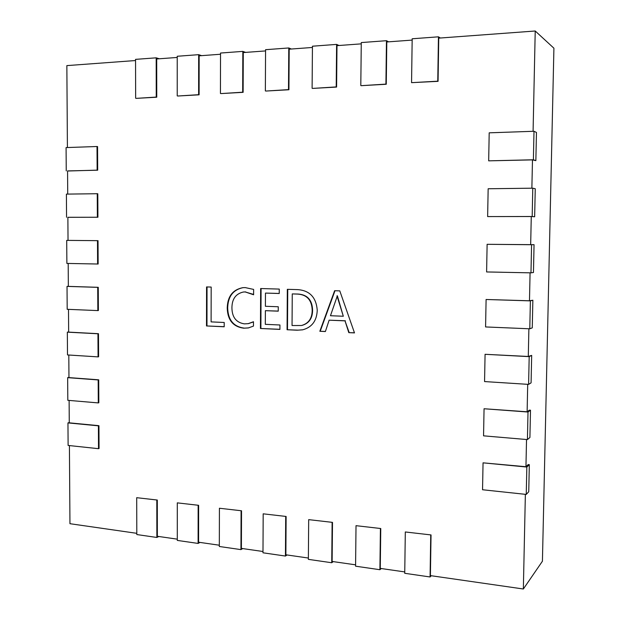 <?xml version="1.0" encoding="UTF-8"?>
<svg xmlns="http://www.w3.org/2000/svg" width="620" height="620" viewBox="0 0 620 620"><rect width="100%" height="100%" fill="white"/><g stroke="black" fill="none" stroke-linecap="round" stroke-linejoin="round"><path stroke-width="0.93" d="M67.719 194.099L67.565 170.918L97.681 170.206L97.565 146.583L97.015 146.506L97.139 170.143L97.681 170.206M97.913 217.248L97.797 193.758L97.255 193.719L97.371 217.233L97.913 217.248L67.874 217.294L68.037 240.389L98.03 240.669L98.146 264.027L66.875 263.423L66.712 240.382L68.029 240.382M97.836 310.597L67.185 309.303L67.03 286.394L97.72 287.354L97.836 310.597L98.379 310.543L98.262 287.316L68.347 286.386L68.192 263.446M98.069 356.887L67.495 354.935L67.34 332.149L97.952 333.777L98.069 356.887L98.603 356.795L98.487 333.7L68.65 332.119L68.502 309.365M98.293 402.915L67.812 400.311L67.657 377.658L98.177 379.936L98.293 402.915L98.828 402.783L98.719 379.82L68.96 377.603L68.805 355.02M98.518 448.686L68.115 445.439L67.96 422.902L98.41 425.832L98.518 448.686L99.06 448.524L98.944 425.684L69.269 422.832L69.115 400.427M136.803 533.324L69.952 523.698L69.417 445.579M157.309 500.038L136.702 497.689L157.309 500.038L157.356 536.284L177.289 539.16M198.625 505.308L177.289 502.867L198.625 505.308L198.586 542.221L219.325 545.212M241.537 510.779L219.418 508.245L241.537 510.779L241.389 548.39L262.988 551.498M286.122 516.46L263.182 513.825L286.122 516.46L285.874 554.799L308.373 558.039M332.498 522.373L308.683 519.638L332.498 522.373L332.126 561.457L355.593 564.836M380.765 528.527L356.019 525.675L380.765 528.527L380.269 568.393L404.759 571.919M431.039 534.936L405.31 531.968L431.039 534.936L430.404 575.616L523.35 589L525.365 494.326M526.527 439.51L525.954 466.721L483.05 462.838L526.837 467.046L529.325 464.651L528.744 491.738L526.248 494.419L482.546 489.746L483.05 462.838M527.705 384.322L527.124 411.781L484.057 408.75L528.007 412.029L530.495 410.207L529.914 437.48L527.418 439.588L483.554 435.837L484.057 408.75M528.883 328.763L528.294 356.469L485.072 354.299L529.193 356.639L531.673 355.399L531.084 382.85L528.596 384.385L484.561 381.571L485.072 354.299M530.077 272.823L529.48 300.778L486.096 299.491L530.379 300.871L532.859 300.227L532.262 327.864L529.782 328.801L485.584 326.942L486.096 299.491M487.638 216.581L488.157 188.759L532.782 188.185L532.177 216.504L487.638 216.581L531.27 216.527L530.673 244.706L487.118 244.311L534.053 244.675L533.456 272.498L530.976 272.846L486.607 271.947L487.118 244.311M488.676 160.844L489.196 132.827L533.998 131.269L533.386 159.774L488.676 160.844L532.479 159.883L531.875 188.201M411.564 82.662L412.176 38.781L438.449 36.82L437.759 81.181L411.564 82.662L438.069 81.336L438.743 38.13L535.223 31L533.084 131.3M360.801 85.529L361.274 42.571L386.454 40.695L385.919 84.111L361.173 85.676L386.268 84.258L386.795 41.966L412.161 40.091M312.108 88.28L312.441 46.206L336.606 44.4L336.211 86.916L312.519 88.42L336.598 87.064L336.986 45.648L361.259 43.857M265.36 90.923L265.569 49.693L288.773 47.965L288.502 89.613L265.802 91.055L288.928 89.753L289.191 49.181L312.433 47.461M220.433 93.457L220.534 53.041L242.831 51.383L242.676 92.202L220.906 93.589L243.133 92.334L243.28 52.568L265.562 50.925M177.227 95.898L177.227 56.265L198.663 54.669L198.625 94.69L177.731 96.023L199.105 94.821L199.152 55.831L220.526 54.25M135.648 98.247L135.548 59.365L156.186 57.831L156.24 97.084L136.175 98.371L156.759 97.208L156.705 58.97L177.227 57.451M67.41 147.537L66.852 65.611L135.555 60.535M334.622 290.718L339.783 290.865L354.493 332.901L348.804 332.638L345.007 320.858L329.127 320.183L325.392 331.537L319.835 331.274L334.622 290.718M317.246 310.186C316.82 320.819 311.93 327.376 302.56 329.84L297.12 330.212L287.068 329.739L287.331 289.323L297.794 289.625C309.69 290.532 316.177 297.383 317.246 310.186M265.306 324.33L279.938 324.988L279.915 329.398L260.454 328.484L260.648 288.533L279.263 289.083L279.233 293.508L265.469 293.082L265.399 306.28L278.264 306.753L278.24 311.17L265.383 310.674L265.306 324.33M244.334 323.865L248.171 323.663L253.487 321.733L253.464 326.097L248.318 327.941L243.66 328.181C233.066 326.724 227.587 319.998 227.23 308.001C227.548 296.438 232.756 289.656 242.846 287.665L245.233 287.595L253.626 289.416L253.603 294.771L245.256 291.958L243.42 292.012C235.809 293.702 231.981 298.979 231.927 307.861C232.051 317.208 236.181 322.54 244.334 323.865M211.11 321.888L224.208 322.478L224.2 326.787L206.499 325.95L206.561 286.936L211.18 287.068L211.11 321.888M535.223 31L553.916 48.205L542.423 561.216L523.35 589M525.954 466.721L528.225 464.55L529.325 464.651M533.998 131.269L536.463 132.44L535.858 160.642L532.479 159.883M532.782 188.185L535.254 188.751L534.649 216.76L531.27 216.527M530.673 244.706L534.053 244.675M529.48 300.778L532.859 300.227M528.294 356.469L531.673 355.399M527.124 411.781L529.387 410.13L530.495 410.207M354.462 332.8L348.804 332.638M349.184 332.553L345.007 320.858M345.387 320.78L329.127 320.183M325.423 331.437L319.835 331.274M320.238 331.196L334.986 290.726M343.31 316.239L337.365 295.779L330.46 315.727L343.31 316.239L336.986 295.833M302.762 329.801L297.12 330.212M297.53 330.127L287.068 329.739M287.486 329.654L287.757 289.331M301.661 325.469L301.87 325.43C309.008 323.462 312.581 318.331 312.589 310.047C312.201 300.026 307.388 294.686 298.15 294.043L292.26 293.919L292.043 325.531L301.46 325.508C308.597 323.531 312.178 318.401 312.185 310.108C311.798 300.08 306.978 294.74 297.74 294.097L292.26 293.919M298.15 294.043L297.74 294.097M312.589 310.047L312.185 310.108M279.915 329.305L260.454 328.484M260.888 328.406L261.09 288.548M279.24 293.454L265.469 293.082M278.24 311.093L265.383 310.674M248.542 327.895L243.66 328.181M244.11 328.104C233.523 326.647 228.052 319.928 227.687 307.946L227.23 308.001M227.687 307.946C227.99 296.507 233.12 289.742 243.071 287.641M253.611 294.43L245.256 291.958M245.706 291.912L243.644 291.997M248.395 323.625L253.487 321.92M224.2 326.686L206.499 325.95M206.972 325.88L207.034 286.952M430.729 535.207L430.079 576.964L431.295 575.74M430.079 576.964L404.736 573.298L405.31 531.968M380.417 528.79L379.905 569.71L381.269 568.532M379.905 569.71L355.578 566.192L356.019 525.675M332.111 522.621L331.739 562.743L333.242 561.619M331.739 562.743L308.365 559.364L308.683 519.638M285.704 516.7L285.448 556.055L287.083 554.97M285.448 556.055L262.981 552.8L263.182 513.825M241.087 511.012L240.94 549.615L242.691 548.576M240.94 549.615L219.325 546.491L219.418 508.245M198.152 505.532L198.106 543.422L199.973 542.423M198.106 543.422L177.289 540.415L177.289 502.867M156.806 500.255L156.86 537.455L158.821 536.494M156.86 537.455L136.803 534.556L136.702 497.689M533.386 159.774L535.858 160.642M532.177 216.504L534.649 216.76M531.58 244.722L530.976 272.846M530.379 300.871L529.782 328.801M529.193 356.639L528.596 384.385M528.007 412.029L527.418 439.588M526.837 467.046L526.248 494.419M156.24 97.084L156.759 97.208M156.186 57.831L159.325 58.776M198.625 94.69L199.105 94.821M198.663 54.669L201.639 55.653M242.676 92.202L243.133 92.334M242.831 51.383L245.621 52.398M288.502 89.613L288.928 89.753M288.773 47.965L291.369 49.019M336.211 86.916L336.598 87.064M336.606 44.4L338.993 45.5M386.454 40.695L388.608 41.834M438.449 36.82L440.339 38.014M98.41 425.832L98.944 425.684M67.96 422.902L69.262 422.561M98.177 379.936L98.719 379.82M67.657 377.658L68.96 377.394M97.952 333.777L98.487 333.7M67.34 332.149L68.65 331.979M97.72 287.354L98.262 287.316M67.03 286.394L68.347 286.308M66.712 240.382L98.03 240.669M97.487 240.669L97.603 264.043M97.371 217.233L67.874 217.326M66.557 217.279L66.402 194.114L97.255 193.719M97.139 170.143L67.565 171.012M66.239 170.88L66.084 147.583L97.015 146.506M301.46 325.508L301.87 325.43M243.42 292.012L243.869 291.966M248.171 323.663L248.62 323.594"/></g></svg>
